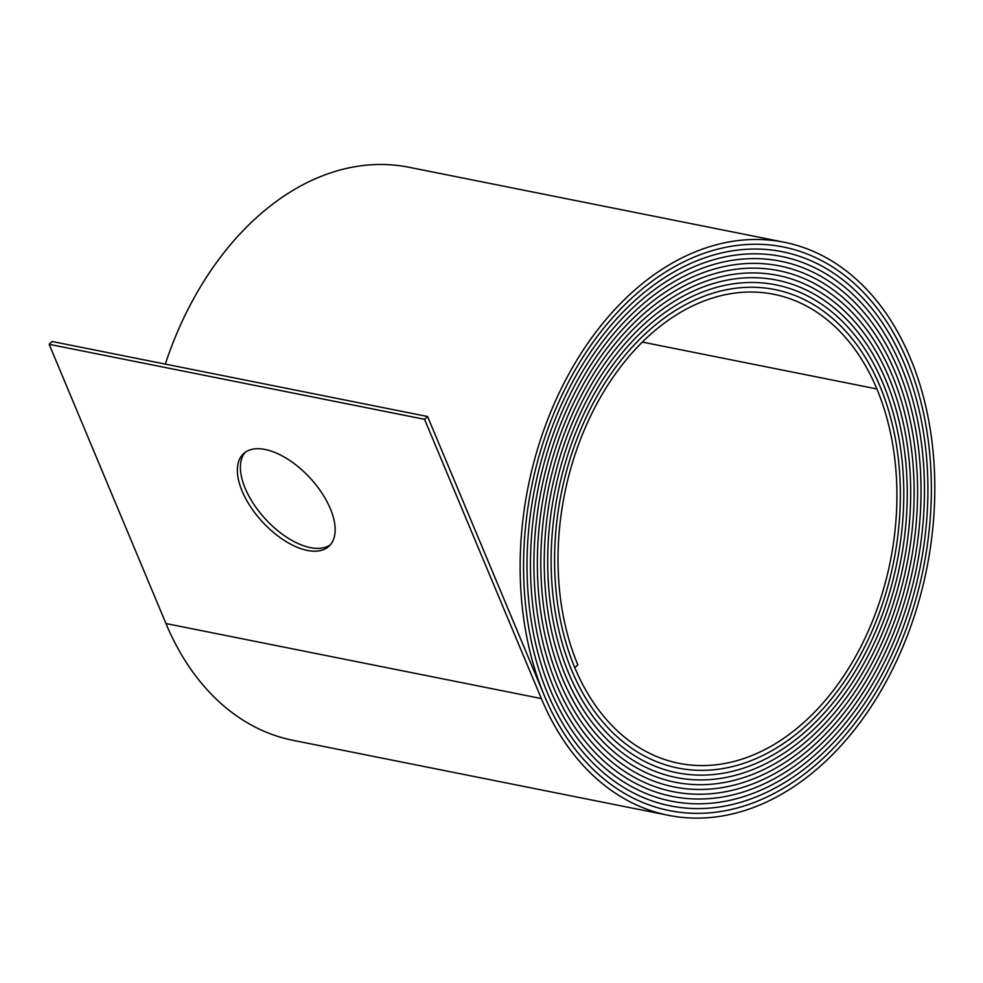 <?xml version="1.0" encoding="UTF-8"?>
<svg xmlns="http://www.w3.org/2000/svg" width="983" height="983" viewBox="0 0 983 983"><rect width="100%" height="100%" fill="white"/><g stroke="black" fill="none" stroke-linecap="round" stroke-linejoin="round"><path stroke-width="1.47" d="M307.384 550.431A62.986 32.39 47.3 0 1 250.628 506.859A62.986 32.39 47.3 0 1 243.551 453.654A62.986 32.39 47.3 0 1 265.152 449.477A62.986 32.39 47.3 0 1 321.896 493.048A62.986 32.39 47.3 0 1 328.986 546.241A62.986 32.39 47.3 0 1 307.384 550.431M245.16 452.352A62.986 32.39 -132.7 0 0 254.757 505.667A62.986 32.39 -132.7 0 0 310.419 547.629A62.986 32.39 -132.7 0 0 330.411 544.754M669.435 810.619A287.884 201.527 -78.7 0 0 885.646 675.1A287.884 201.527 -78.7 0 0 907.297 360.884L907.297 360.884A285.463 199.844 -78.7 0 0 783.291 246.979A285.463 199.844 -78.7 0 0 631.676 298.156A285.463 199.844 -78.7 0 0 547.433 692.941L547.433 692.941A283.055 198.148 -78.7 0 0 670.381 805.888A283.055 198.148 -78.7 0 0 882.967 672.642A283.055 198.148 -78.7 0 0 904.262 363.685L904.249 363.685A280.634 196.465 -78.7 0 0 782.345 251.709A280.634 196.465 -78.7 0 0 633.298 302.027A280.647 196.465 -78.7 0 0 550.48 690.14L550.468 690.127A278.226 194.781 -78.7 0 0 671.328 801.157A278.226 194.781 -78.7 0 0 880.289 670.185A278.226 194.781 -78.7 0 0 901.214 366.487L901.214 366.487A275.818 193.086 -78.7 0 0 781.411 256.44A275.818 193.086 -78.7 0 0 634.907 305.885A275.818 193.086 -78.7 0 0 553.515 687.326L553.515 687.326A273.409 191.402 -78.7 0 0 672.274 796.414A273.409 191.402 -78.7 0 0 877.61 667.727A273.409 191.402 -78.7 0 0 898.179 369.301L898.167 369.301A270.989 189.707 -78.7 0 0 780.465 261.171A270.989 189.707 -78.7 0 0 636.529 309.756A270.989 189.707 -78.7 0 0 556.562 684.524L556.55 684.524A268.58 188.023 -78.7 0 0 673.22 791.684A268.58 188.023 -78.7 0 0 874.931 665.27A268.58 188.023 -78.7 0 0 895.132 372.102L895.132 372.102A266.172 186.328 -78.7 0 0 779.519 265.901A266.172 186.328 -78.7 0 0 638.139 313.614A266.172 186.328 -78.7 0 0 559.597 681.723L559.597 681.71A263.751 184.644 -78.7 0 0 674.166 786.953A263.751 184.644 -78.7 0 0 872.253 662.8A263.751 184.644 -78.7 0 0 892.097 374.916L892.085 374.916A261.343 182.949 -78.7 0 0 778.573 270.632A261.343 182.949 -78.7 0 0 639.761 317.484A261.343 182.961 -78.7 0 0 562.645 678.909L562.632 678.909A258.934 181.265 -78.7 0 0 675.112 782.222A258.934 181.265 -78.7 0 0 869.574 660.343A258.934 181.265 -78.7 0 0 889.05 377.718L889.05 377.718A256.514 179.57 -78.7 0 0 777.627 275.363A256.514 179.57 -78.7 0 0 641.383 321.355A256.514 179.582 -78.7 0 0 565.68 676.107L565.68 676.107A254.106 177.886 -78.7 0 0 676.058 777.492A254.106 177.886 -78.7 0 0 866.895 657.885A254.106 177.886 -78.7 0 0 886.015 380.519L886.002 380.519A251.697 176.203 -78.7 0 0 776.681 280.094A251.697 176.203 -78.7 0 0 642.993 325.213A251.697 176.203 -78.7 0 0 568.727 673.294L568.715 673.294A249.277 174.507 -78.7 0 0 677.004 772.761A249.277 174.507 -78.7 0 0 864.217 655.428A249.277 174.507 -78.7 0 0 882.967 383.333L882.967 383.333A246.868 172.824 -78.7 0 0 775.734 284.824A246.868 172.824 -78.7 0 0 644.615 329.084A246.868 172.824 -78.7 0 0 571.762 670.492L571.762 670.492A244.46 171.128 -78.7 0 0 677.951 768.03A244.46 171.128 -78.7 0 0 861.538 652.958A244.46 171.128 -78.7 0 0 879.932 386.135L879.92 386.135A242.039 169.445 -78.7 0 0 774.788 289.555A242.039 169.445 -78.7 0 0 646.236 332.954A242.039 169.445 -78.7 0 0 574.809 667.69A239.631 167.761 -78.7 0 0 678.897 763.3A239.631 167.761 -78.7 0 0 858.859 650.5A239.631 167.761 -78.7 0 0 876.885 388.936A237.222 166.066 -78.7 0 0 773.842 294.286A237.222 166.066 -78.7 0 0 647.846 336.813A237.222 166.066 -78.7 0 0 577.844 664.877L574.797 667.678A242.039 169.445 -78.7 0 1 646.224 332.954A242.039 169.445 -78.7 0 1 774.788 289.555A242.039 169.445 -78.7 0 1 879.932 386.135A244.46 171.128 -78.7 0 1 861.538 652.958A244.46 171.128 -78.7 0 1 677.951 768.03A244.46 171.128 -78.7 0 1 571.762 670.492A246.868 172.824 -78.7 0 1 644.615 329.084A246.868 172.824 -78.7 0 1 775.734 284.824A246.868 172.824 -78.7 0 1 882.967 383.333A249.277 174.507 -78.7 0 1 864.217 655.428A249.277 174.507 -78.7 0 1 677.004 772.761A249.277 174.507 -78.7 0 1 568.727 673.294A251.697 176.203 -78.7 0 1 642.993 325.213A251.697 176.203 -78.7 0 1 776.681 280.094A251.697 176.203 -78.7 0 1 886.015 380.519A254.106 177.886 -78.7 0 1 866.895 657.885A254.106 177.886 -78.7 0 1 676.058 777.492A254.106 177.886 -78.7 0 1 565.68 676.107A256.514 179.57 -78.7 0 1 641.383 321.355A256.514 179.582 -78.7 0 1 777.627 275.363A256.514 179.582 -78.7 0 1 889.05 377.718A258.934 181.265 -78.7 0 1 869.574 660.343A258.934 181.265 -78.7 0 1 675.112 782.222A258.934 181.265 -78.7 0 1 562.645 678.909A261.343 182.949 -78.7 0 1 639.761 317.484A261.343 182.961 -78.7 0 1 778.573 270.632A261.343 182.961 -78.7 0 1 892.097 374.916A263.751 184.644 -78.7 0 1 872.253 662.8A263.751 184.644 -78.7 0 1 674.166 786.953A263.751 184.644 -78.7 0 1 559.597 681.71A266.172 186.328 -78.7 0 1 638.139 313.614A266.172 186.328 -78.7 0 1 779.519 265.901A266.172 186.328 -78.7 0 1 895.132 372.102A268.58 188.023 -78.7 0 1 874.931 665.258A268.58 188.023 -78.7 0 1 673.22 791.684A268.58 188.023 -78.7 0 1 556.562 684.524A270.989 189.707 -78.7 0 1 636.529 309.756A270.989 189.707 -78.7 0 1 780.465 261.171A270.989 189.707 -78.7 0 1 898.179 369.301A273.397 191.402 -78.7 0 1 877.61 667.727A273.397 191.402 -78.7 0 1 672.274 796.414A273.397 191.402 -78.7 0 1 553.515 687.326A275.818 193.086 -78.7 0 1 634.907 305.885A275.818 193.086 -78.7 0 1 781.411 256.44A275.818 193.086 -78.7 0 1 901.214 366.487A278.226 194.769 -78.7 0 1 880.289 670.185A278.226 194.769 -78.7 0 1 671.328 801.145A278.226 194.769 -78.7 0 1 550.48 690.14A280.634 196.465 -78.7 0 1 633.298 302.027A280.647 196.465 -78.7 0 1 782.357 251.709A280.647 196.465 -78.7 0 1 904.262 363.685A283.055 198.148 -78.7 0 1 882.967 672.642A283.055 198.148 -78.7 0 1 670.381 805.876A283.055 198.148 -78.7 0 1 547.433 692.941A285.463 199.844 -78.7 0 1 631.676 298.156A285.463 199.844 -78.7 0 1 783.291 246.979A285.463 199.844 -78.7 0 1 907.297 360.884A287.872 201.527 -78.7 0 1 885.646 675.1A287.872 201.527 -78.7 0 1 669.435 810.606A287.872 201.527 -78.7 0 1 544.398 695.743A290.292 203.223 -78.7 0 1 630.054 294.286A290.292 203.223 -78.7 0 1 784.237 242.248A290.292 203.223 -78.7 0 1 910.332 358.07A292.701 204.906 -78.7 0 1 888.325 677.57A292.701 204.906 -78.7 0 1 668.501 815.337A292.701 204.906 -78.7 0 1 541.35 698.557L424.545 419.311L49.15 344.308L52.185 341.506L427.58 416.509L544.385 695.743A287.884 201.527 -78.7 0 0 669.435 810.619L668.587 810.447M165.316 364.115A290.292 203.223 -78.7 0 1 254.658 219.283A290.292 203.223 -78.7 0 1 408.842 167.245L784.237 242.248M424.545 419.311L427.58 416.509M668.501 815.337L293.094 740.334A292.701 204.906 -78.7 0 1 165.955 623.541L49.15 344.308M876.885 388.936L642.341 342.084M541.35 698.557L165.955 623.541M783.291 246.979L782.443 246.807M670.381 805.876L669.546 805.716M782.345 251.709L781.51 251.537M671.328 801.145L670.492 800.985M781.411 256.44L780.576 256.28M672.274 796.414L671.45 796.255M780.465 261.171L779.63 261.011M673.22 791.684L672.397 791.524M779.519 265.901L778.696 265.742M674.166 786.953L673.355 786.793M778.573 270.632L777.762 270.472M675.112 782.222L674.301 782.063M777.627 275.363L776.816 275.203M676.058 777.492L675.26 777.332M776.681 280.094L775.882 279.934M677.004 772.761L676.206 772.601M775.734 284.824L774.948 284.677M677.951 768.03L677.164 767.87M774.788 289.555L774.002 289.407"/></g></svg>

